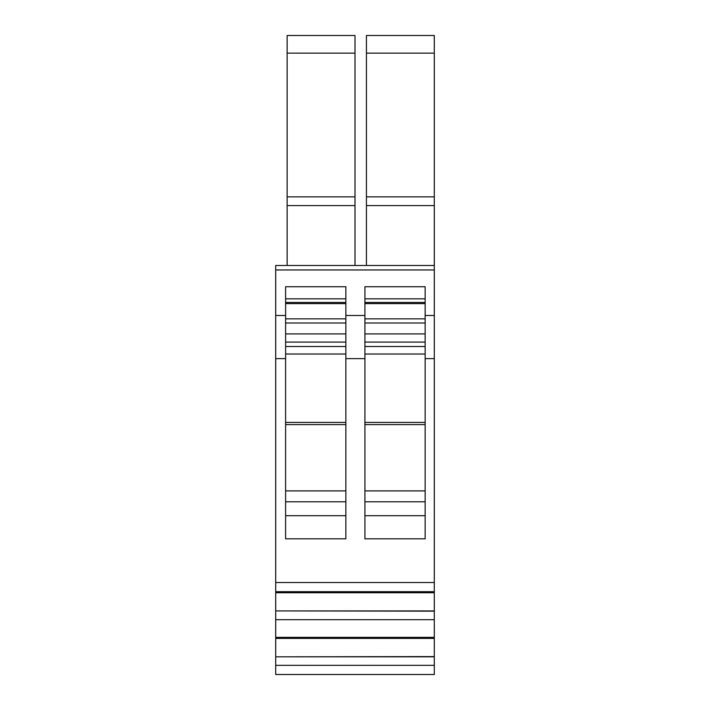 <?xml version="1.0" encoding="UTF-8"?>
<svg xmlns="http://www.w3.org/2000/svg" width="710" height="710" viewBox="0 0 710 710"><rect width="100%" height="100%" fill="white"/><g stroke="black" fill="none" stroke-linecap="round" stroke-linejoin="round"><path stroke-width="1.06" d="M434.298 53.144L434.298 35.5L366.44 35.5L366.44 196.865L434.298 196.865L434.298 53.144L366.44 53.144M434.298 269.96L434.298 582.528L275.702 582.528L275.702 269.96L434.298 269.96L434.298 196.865M434.298 582.528L434.298 592.752L275.702 592.752L275.702 582.528M275.702 592.752L275.702 610.919L434.298 610.919L434.298 592.752M434.298 610.919L434.298 674.5L275.702 674.5L434.298 674.5M434.298 315.48L425.148 315.48L425.148 286.725L364.913 286.725L364.913 315.48L345.85 315.48L345.85 286.725L285.606 286.725L285.606 538.828L345.85 538.828L345.85 358.621L364.913 358.621L364.913 538.828L425.148 538.828L425.148 358.621L434.298 358.621M425.148 315.48L425.148 358.621M434.298 265.487L275.702 265.487L287.133 265.487L287.133 205.58L355 205.58L355 35.5L287.133 35.5L287.133 196.865L355 196.865M355 205.58L355 265.487L366.44 265.487L366.44 205.58L434.298 205.58M275.702 674.5L275.702 665.341L434.298 665.341M399.135 674.5L398.106 674.5M319.828 674.5L318.799 674.5M434.298 591.696L275.702 591.696M364.913 538.828L425.148 538.828M364.913 315.48L364.913 358.621M275.702 269.96L275.702 265.487M366.44 196.865L366.44 205.58M345.85 315.48L345.85 358.621M275.702 665.341L275.702 656.821L434.298 656.821M275.702 656.821L434.298 656.581M425.148 302.46L364.913 302.46M364.913 318.834L425.148 318.834L364.913 318.834M425.148 501.784L364.913 501.784M434.298 638.414L275.702 638.414L275.702 656.581M434.298 611.159L275.702 610.919M275.702 638.414L275.702 637.349L434.298 637.349M434.298 619.688L275.702 619.688L275.702 611.159M275.702 637.349L275.702 619.688M355 53.144L287.133 53.144M285.606 538.828L345.85 538.828M287.133 196.865L287.133 205.58M345.85 302.46L285.606 302.46M285.606 318.834L345.85 318.834L285.606 318.834M345.85 501.784L285.606 501.784M345.85 333.913L285.606 333.913M425.148 333.913L364.913 333.913M275.702 358.621L285.606 358.621M285.606 315.48L275.702 315.48M364.913 298.848L425.148 298.848M364.913 303.605L425.148 303.605M425.148 422.432L364.913 422.432M364.913 354.024L425.148 354.024M425.148 490.894L364.913 490.894M364.913 424.615L425.148 424.615M364.913 515.7L425.148 515.7M364.913 346.515L425.148 346.515M364.913 342.087L425.148 342.087M364.913 323.006L425.148 323.006M285.606 298.848L345.85 298.848M285.606 303.605L345.85 303.605M345.85 422.432L285.606 422.432M285.606 354.024L345.85 354.024M345.85 490.894L285.606 490.894M285.606 424.615L345.85 424.615M285.606 515.7L345.85 515.7M285.606 346.515L345.85 346.515M285.606 342.087L345.85 342.087M285.606 323.006L345.85 323.006"/></g></svg>
